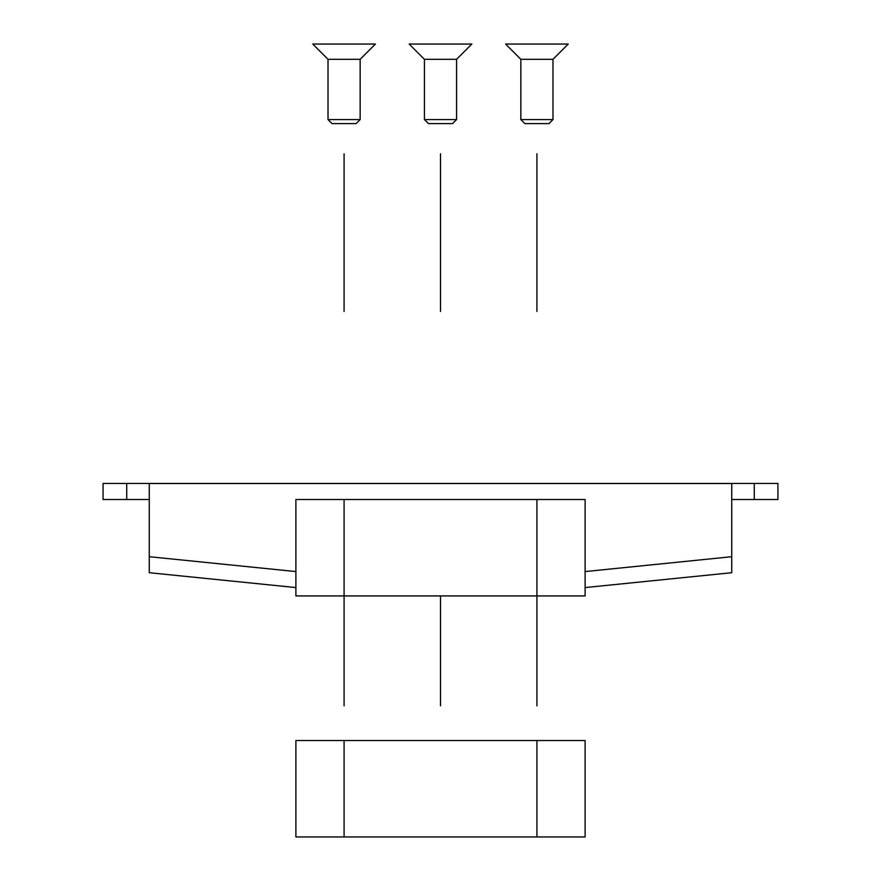 <?xml version="1.0" encoding="UTF-8"?>
<svg xmlns="http://www.w3.org/2000/svg" width="881" height="881" viewBox="0 0 881 881"><rect width="100%" height="100%" fill="white"/><g stroke="black" fill="none" stroke-linecap="round" stroke-linejoin="round"><path stroke-width="1.32" d="M295.884 595.919L585.116 595.919L585.116 499.516L295.884 499.516L295.884 595.919M360.153 59.313L375.427 44.05L312.755 44.05L328.018 59.313L360.153 59.313L375.427 44.05L360.153 59.313L360.153 119.574L356.144 123.593L332.038 123.593L328.018 119.574L360.153 119.574L356.144 123.593L360.153 119.574M520.847 59.313L552.982 59.313L568.245 44.05L505.573 44.05L520.847 59.313L505.573 44.05L520.847 59.313L520.847 119.574L552.982 119.574L552.982 59.313M552.982 119.574L548.962 123.593L524.856 123.593L520.847 119.574M471.831 44.05L409.169 44.05L424.433 59.313L456.567 59.313L471.831 44.05M456.567 119.574L452.548 123.593L428.452 123.593L424.433 119.574L456.567 119.574L456.567 59.313M424.433 119.574L428.452 123.593L424.433 119.574L424.433 59.313L409.169 44.05L424.433 59.313M295.884 836.95L585.116 836.95L585.116 740.536L295.884 740.536L295.884 836.95M103.066 499.516L103.066 483.449L126.721 483.449L126.721 499.516L103.066 499.516L149.263 499.516L149.263 572.705L149.263 483.449L731.737 483.449L731.737 572.705L731.737 499.516L754.279 499.516L754.279 483.449L777.934 483.449L777.934 499.516L754.279 499.516M295.884 571.571L149.263 556.704M149.263 572.705L295.884 587.572M585.116 587.572L731.737 572.705M731.737 556.704L585.116 571.571M731.737 483.449L754.279 483.449M126.721 483.449L149.263 483.449M440.5 311.445L440.5 153.779M344.086 311.445L344.086 153.779M536.914 311.445L536.914 153.779M440.5 595.919L440.5 705.835M344.086 499.516L344.086 705.835M536.914 499.516L536.914 705.835M344.086 836.95L344.086 740.536M536.914 740.536L536.914 836.95M149.263 483.515L731.737 483.515M328.018 119.574L328.018 59.313"/></g></svg>

